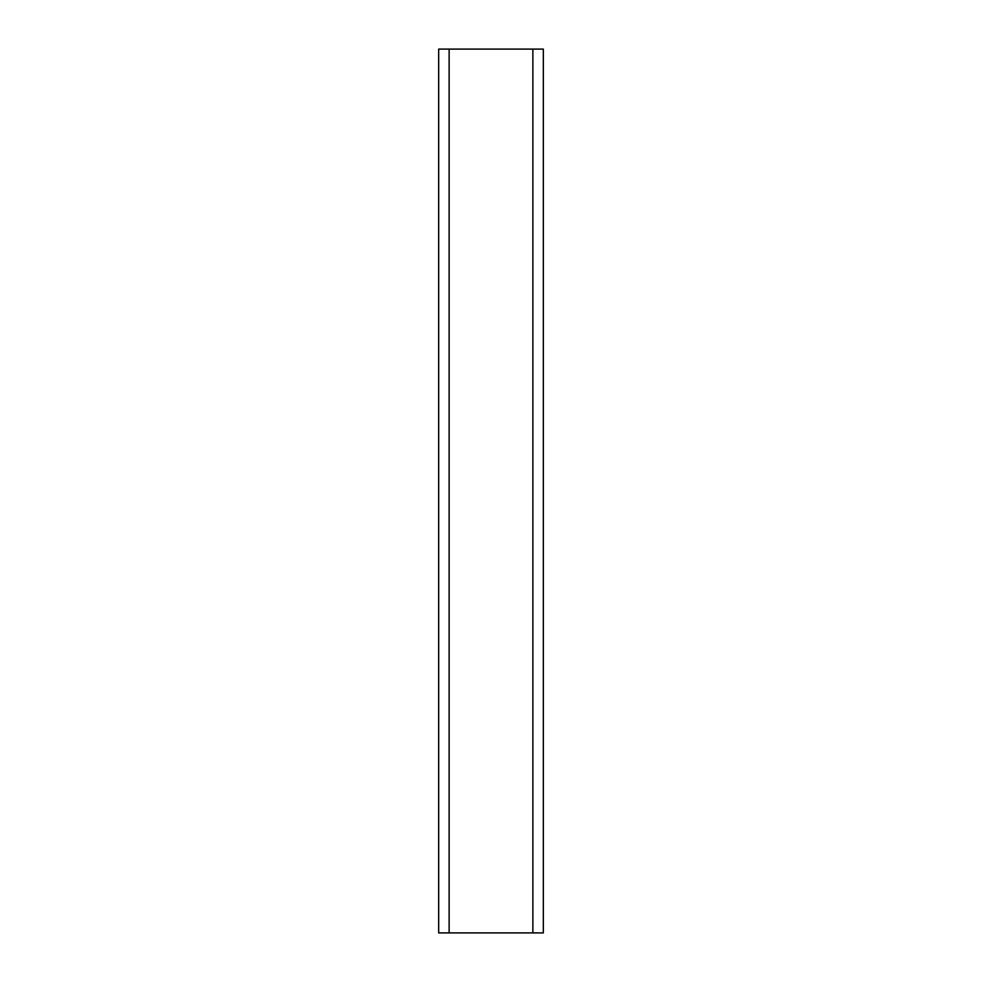 <?xml version="1.0" encoding="UTF-8"?>
<svg xmlns="http://www.w3.org/2000/svg" width="982" height="982" viewBox="0 0 982 982"><rect width="100%" height="100%" fill="white"/><g stroke="black" fill="none" stroke-linecap="round" stroke-linejoin="round"><path stroke-width="1.47" d="M532.87 49.1L543.328 49.1L543.328 932.9L438.672 932.9L438.672 49.1L532.87 49.1L532.87 932.9M449.13 49.1L449.13 932.9"/></g></svg>
